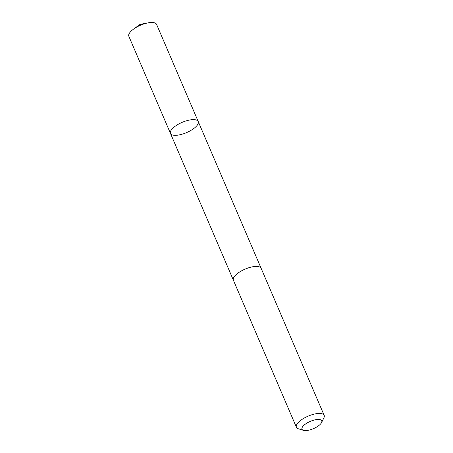 <?xml version="1.0" encoding="UTF-8"?>
<svg xmlns="http://www.w3.org/2000/svg" width="453" height="453" viewBox="0 0 453 453"><rect width="100%" height="100%" fill="white"/><g stroke="black" fill="none" stroke-linecap="round" stroke-linejoin="round"><path stroke-width="0.68" d="M178.652 124.06A15.096 5.583 -23.2 0 1 198.227 121.534A15.096 5.583 -23.2 0 1 186.551 132.61A15.096 5.583 -23.2 0 1 170.475 133.425A15.096 5.583 -23.2 0 1 178.652 124.06A15.096 5.583 -23.2 0 1 198.227 121.534L156.596 24.4A15.096 5.583 156.8 0 0 148.074 22.871A15.096 5.583 156.8 0 0 137.016 26.925A15.096 5.583 156.8 0 0 133.612 29.071A15.096 5.583 156.8 0 0 128.845 36.297L170.475 133.425A15.096 5.583 -23.2 0 1 178.652 124.06M321.551 422.587L323.884 417.881A15.096 5.583 156.8 0 0 324.155 415.344L261.138 268.318A15.096 5.583 156.8 0 0 245.062 269.133A15.096 5.583 156.8 0 0 233.386 280.214L296.404 427.241A15.096 5.583 156.8 0 0 298.425 428.793L303.442 430.35A10.742 3.969 156.8 0 0 315.934 427.451A10.742 3.969 156.8 0 0 321.551 422.587A10.742 3.969 156.8 0 0 310.311 421.369A10.742 3.969 156.8 0 0 303.442 430.35M324.155 415.344A15.096 5.583 156.8 0 0 308.08 416.165A15.096 5.583 156.8 0 0 296.404 427.241M141.172 24.943L140.141 24.337L133.612 29.071M140.141 24.337L148.074 22.871M261.081 268.193L198.227 121.534M233.335 280.084L170.475 133.425"/></g></svg>
